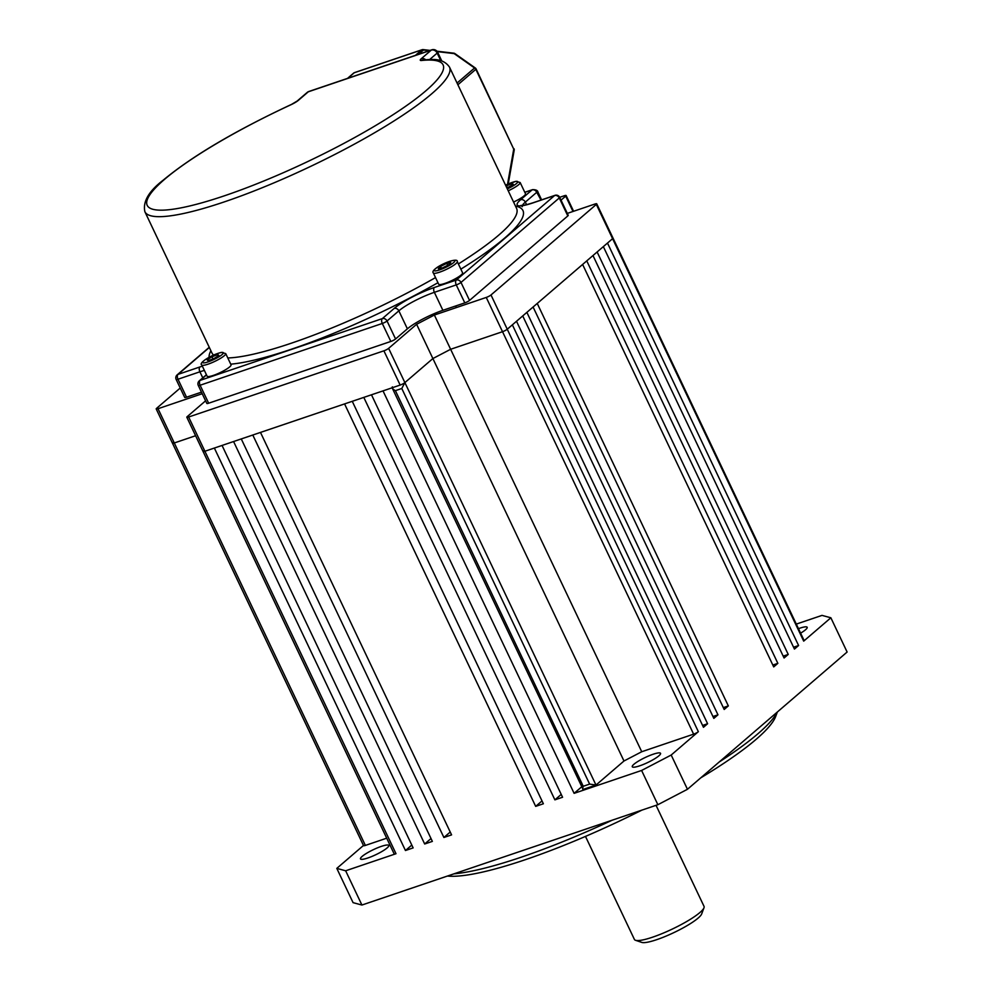 <?xml version="1.0" encoding="UTF-8"?>
<svg xmlns="http://www.w3.org/2000/svg" width="992" height="992" viewBox="0 0 992 992"><rect width="100%" height="100%" fill="white"/><g stroke="black" fill="none" stroke-linecap="round" stroke-linejoin="round"><path stroke-width="1.49" d="M208.655 403.211L390.836 341.446L382.292 323.466L200.111 385.231L208.655 403.211A3.856 0.694 154.6 0 1 206.832 403.434L198.288 385.454A3.856 0.694 -25.4 0 0 200.111 385.231A3.856 2.071 71.3 0 1 200.148 380.37L382.329 318.618L394.146 308.45A32.761 5.853 154.6 0 1 434.384 287.469L456.295 280.054L554.578 195.56L532.679 202.988A32.761 5.853 154.6 0 1 520.639 199.727L532.047 189.918L524.83 192.361M567.821 215.921L559.29 197.941A3.856 0.694 -25.4 0 0 559.686 197.334L568.23 215.314A3.856 0.694 154.6 0 1 567.821 215.921L469.538 300.415A3.856 0.694 154.6 0 1 464.802 302.882L456.258 284.902L434.36 292.33L442.891 310.31A28.904 5.171 -25.4 0 0 407.39 328.823L395.572 338.979A3.856 0.694 154.6 0 1 390.836 341.446M442.891 310.31L464.802 302.882M202.777 377.865L199.9 371.802L177.99 379.229L186.533 397.209L201.475 392.15M186.533 397.209A3.856 0.694 154.6 0 1 184.71 397.445L176.167 379.465A3.856 0.694 -25.4 0 0 177.99 379.229A3.856 2.071 71.3 0 1 178.027 374.381L199.925 366.953A32.761 5.853 154.6 0 1 202.356 366.16M209.758 376.402A13.243 2.368 154.6 0 1 207.117 376.179L201.773 364.944A13.243 2.368 154.6 0 0 204.426 365.168A13.243 2.368 154.6 0 0 218.24 359.637A13.243 2.368 154.6 0 0 225.717 353.586L231.049 364.82A13.243 2.368 154.6 0 1 223.572 370.872A13.243 2.368 154.6 0 1 209.758 376.402M213.987 358.558L208.097 360.753L207.092 359.86L211.978 356.76L217.868 354.566L218.872 355.458L213.987 358.558M213.007 358.918L211.978 356.76M218.426 355.744L217.868 354.566M458.205 277.078A13.243 2.368 154.6 0 1 445.941 283.055A13.243 2.368 154.6 0 1 438.662 284.196L433.33 272.961A13.243 2.368 154.6 0 0 440.597 271.82A13.243 2.368 154.6 0 0 452.873 265.844A13.243 2.368 154.6 0 0 457.262 261.59L462.594 272.837A13.243 2.368 154.6 0 1 458.205 277.078M450.752 262.607L448.508 264.914L442.283 267.976L438.303 268.733L440.56 266.426L446.772 263.364L450.752 262.607M441.378 268.15L440.56 266.426M447.702 265.31L446.772 263.364M508.226 190.799A13.243 2.368 154.6 0 0 520.155 182.516L525.487 193.75A13.243 2.368 154.6 0 1 513.571 202.033M505.957 186L512.318 183.495L513.31 184.388L506.924 188.046M507.445 187.86L506.428 185.69M512.876 184.673L512.318 183.495M430.057 50.406L423.125 49.6A2.406 0.756 96.6 0 1 423.485 50.022L418.45 54.337M453.443 53.37A2.406 0.756 96.6 0 1 453.79 53.171A2.406 0.756 96.6 0 1 454.15 53.593L437.274 51.621M454.906 53.593A2.406 1.079 125.2 0 0 454.15 53.593L474.573 67.989A2.406 1.079 -54.8 0 1 475.317 68.002L454.906 53.593A2.406 2.406 0 0 0 453.79 53.171L436.951 51.212M205.592 400.83L187.228 416.628A3.856 0.694 -25.4 0 0 186.818 417.235A3.856 0.694 -25.4 0 0 188.641 417.012L383.892 350.821A3.856 0.694 -25.4 0 0 388.628 348.353L416.615 324.285L434.372 315.034L486.254 297.439A3.856 0.694 -25.4 0 0 490.99 294.971L596.328 204.426A3.856 0.694 -25.4 0 0 596.738 203.819A3.856 0.694 -25.4 0 0 594.915 204.042L567.325 213.392M561.026 200.148L565.713 196.131A3.856 0.694 -25.4 0 0 566.122 195.523A3.856 0.694 -25.4 0 0 564.299 195.746L559.686 197.309M180.234 388.021L156.6 408.332A3.856 0.694 -25.4 0 0 156.203 408.94A3.856 0.694 -25.4 0 0 158.026 408.716L202.219 393.725M793.563 647.218L798.597 645.519L607.488 243.065L612.597 238.675A3.856 0.694 -25.4 0 0 613.006 238.068A3.856 0.694 154.6 0 1 612.597 238.675L507.259 329.22A3.856 0.694 154.6 0 1 502.522 331.7L450.628 349.283L434.372 315.034M401.785 388.492L395.399 390.662L583.246 786.272C582.478 788.876 582.552 789.88 583.457 789.31L595.994 785.056L589.632 784.102L401.785 388.492L404.885 382.602L595.994 785.056L623.98 761L432.884 358.546L404.885 382.602L432.884 358.546L450.628 349.283L432.884 358.546L416.615 324.285M388.628 348.353L404.885 382.602A3.856 0.694 154.6 0 1 400.16 385.07L204.898 451.261A3.856 0.694 154.6 0 1 203.075 451.484A3.856 0.694 -25.4 0 0 204.898 451.261L214.359 448.049L405.455 850.516L411.804 845.06M195.598 435.736L174.282 442.965A3.856 0.694 154.6 0 1 172.459 443.188A3.856 0.694 -25.4 0 0 174.282 442.965L195.598 435.736M796.303 624.092L822.008 615.387L830.862 617.78L847.118 652.029L687.456 789.285L657.87 804.71L361.919 905.039L353.065 902.646L336.809 868.384L363.469 845.469M405.455 850.516L413.143 847.9L222.047 445.445L233.579 441.539L424.675 843.994L432.363 841.39L241.267 438.935L252.799 435.029L443.895 837.484L451.583 834.88L260.487 432.425L344.571 403.918L535.68 806.372L543.368 803.768L352.259 401.314L363.791 397.395L554.888 799.85L562.576 797.246L371.479 394.791L383.011 390.885L574.108 793.34L581.61 786.892M783.196 656.134L788.231 654.435L597.122 251.98L603.347 246.624L794.443 649.078L798.597 645.519M172.868 442.581A3.856 0.694 -25.4 0 0 172.459 443.188L156.203 408.94M203.484 450.876A3.856 0.694 -25.4 0 0 203.075 451.484L186.818 417.235M623.98 761L641.737 751.738L450.628 349.283L502.522 331.7A3.856 0.694 -25.4 0 0 507.259 329.22L512.356 324.843L703.464 727.297L707.606 723.726L516.51 321.272L522.722 315.927L713.831 718.382L717.972 714.823L526.876 312.356L533.088 307.012L724.197 709.466L728.339 705.907L537.242 303.453L582.614 264.455L773.71 666.909L777.852 663.338L586.756 260.884L592.98 255.539L784.077 657.994L788.231 654.435M490.99 294.971L698.356 731.687L671.187 755.036L641.601 770.462L574.108 793.34M687.456 789.285L671.187 755.036M830.862 617.78L803.694 641.13L596.328 204.426M772.83 665.049L777.852 663.338M723.317 707.606L728.339 705.907M712.938 716.522L717.972 714.823M702.572 725.437L707.606 723.726M641.737 751.738L693.619 734.154L486.254 297.439M188.641 417.012L396.006 853.715L345.65 870.79L336.809 868.384M361.919 905.039L345.65 870.79M657.87 804.71L641.601 770.462M554.888 799.85L561.236 794.406M535.68 806.372L542.016 800.916M443.895 837.484L450.232 832.04M424.675 843.994L431.012 838.55M158.026 408.716L365.378 845.42L386.706 838.19M395.399 390.662C392.671 389.137 391.654 387.86 392.361 386.855M583.135 789.508L392.125 387.798M365.378 845.42A3.856 0.694 154.6 0 1 363.556 845.643L172.459 443.188M396.006 853.715A3.856 0.694 154.6 0 1 394.184 853.938L203.075 451.484M698.356 731.687A3.856 0.694 154.6 0 1 693.619 734.154M596.738 203.819L804.103 640.522A3.856 0.694 154.6 0 1 803.694 641.13M658.899 755.805A15.661 2.802 -25.4 0 0 660.548 753.325A15.661 2.802 -25.4 0 0 649.301 755.693A15.661 2.802 -25.4 0 0 633.913 764.274A15.661 2.802 -25.4 0 0 632.264 766.754A15.661 2.802 -25.4 0 0 643.523 764.386A15.661 2.802 -25.4 0 0 658.899 755.805M800.606 633.156A15.661 2.802 -25.4 0 0 805.529 629.759A15.661 2.802 -25.4 0 0 807.178 627.279A15.661 2.802 -25.4 0 0 798.473 628.668M387.116 847.937A15.661 2.802 -25.4 0 0 388.777 845.457A15.661 2.802 -25.4 0 0 377.518 847.825A15.661 2.802 -25.4 0 0 362.142 856.406A15.661 2.802 -25.4 0 0 360.48 858.886A15.661 2.802 -25.4 0 0 371.74 856.518A15.661 2.802 -25.4 0 0 387.116 847.937M453.902 873.853A192.684 34.447 -25.4 0 0 612.213 820.186M719.188 762.005A192.684 34.447 -25.4 0 0 777.207 712.132M777.368 711.996L775.694 716.447A187.872 33.592 154.6 0 1 700.786 777.827M641.849 810.142A187.872 33.592 154.6 0 1 447.429 876.048M703.985 907.779L701.679 913.954A33.716 6.026 154.6 0 1 673.841 932.629A33.716 6.026 154.6 0 1 641.762 942.4L635.525 940.292A38.539 6.894 -25.4 0 0 672.167 929.132A38.539 6.894 -25.4 0 0 703.985 907.779A38.539 6.894 -25.4 0 0 704.035 906.378L656.047 805.33M585.478 836.405L634.409 939.436A38.539 6.894 -25.4 0 0 635.525 940.292M515.493 206.088A173.426 31.012 154.6 0 1 504.668 238.068A173.426 31.012 154.6 0 1 460.846 269.154M437.956 282.708A173.426 31.012 154.6 0 1 230.739 364.163M209.101 357.294A173.426 31.012 154.6 0 1 210.887 350.734M458.378 263.946A168.603 30.144 -25.4 0 0 498.79 235.079A168.603 30.144 -25.4 0 0 516.572 208.37L449.488 67.084A168.603 30.144 154.6 0 1 431.706 93.794A168.603 30.144 154.6 0 1 266.067 186.161A168.603 30.144 154.6 0 1 144.882 211.718L211.966 353.003A168.603 30.144 -25.4 0 0 213.627 355.074M227.788 357.951A168.603 30.144 -25.4 0 0 435.525 277.586M144.882 211.718C142.662 201.686 148.825 191.134 163.358 180.048C192.101 156.228 234.596 131.105 290.879 104.693L290.867 104.78A163.792 29.289 -25.4 0 0 164.474 179.416A163.792 29.289 -25.4 0 0 224.651 195.722A163.792 29.289 -25.4 0 0 425.828 90.818A163.792 29.289 -25.4 0 0 421.55 60.487A4.811 4.228 -95.9 0 1 423.088 59.979L423.076 59.979C430.491 59.669 442.457 57.114 449.488 67.084M421.55 60.487A9.635 1.724 -25.4 0 1 421.29 58.702L431.297 50.108L308.301 91.797L298.307 100.39A4.811 3.968 49.3 0 0 297.191 101.023L290.954 104.743M209.337 347.46L178.027 374.381A3.856 3.174 -130.7 0 0 177.134 374.889L209.25 347.287M206.51 374.902L200.148 380.37A3.856 3.174 -130.7 0 0 199.256 380.878L206.423 374.728M407.39 328.823L398.846 310.843L387.029 320.999L395.572 338.979M541.012 200.062L536.746 192.299L525.338 202.108L526.566 204.674M532.679 202.988A3.856 2.071 71.3 0 1 533.064 202.765L554.974 195.337A3.856 2.071 71.3 0 0 554.578 195.56A3.856 3.174 -130.7 0 1 559.29 197.941L460.995 282.435L469.538 300.415M290.867 104.78A9.635 1.724 -25.4 0 0 298.307 100.39M440.733 60.586L437.174 53.084L429.66 59.532M520.639 199.727A3.856 3.174 -130.7 0 1 525.338 202.108A28.904 5.171 -25.4 0 0 522.412 205.406M434.384 287.469A3.856 2.071 -108.7 0 0 434.36 292.33A28.904 5.171 -25.4 0 0 398.846 310.843A3.856 3.174 -130.7 0 0 394.146 308.45M204.377 370.425A28.904 5.171 -25.4 0 0 199.9 371.802A3.856 2.071 71.3 0 1 199.925 366.953M307.198 92.43A4.811 3.968 49.3 0 1 308.301 91.797A4.811 2.592 71.3 0 1 308.785 91.512A4.811 4.811 0 0 0 307.198 92.43L297.191 101.023M421.29 58.702A4.811 3.968 49.3 0 1 425.667 59.743M431.297 50.108A4.811 3.968 49.3 0 1 437.174 53.084A4.811 0.856 154.6 0 0 437.683 52.316A4.811 4.811 0 0 0 431.78 49.823A4.811 2.592 71.3 0 0 431.297 50.108M536.746 192.299A3.856 3.174 -130.7 0 0 532.047 189.918A4.811 2.592 -108.7 0 1 532.53 189.646L524.78 192.262M537.565 192.808A3.856 0.694 -25.4 0 0 537.974 192.188L541.62 199.863M460.995 282.435A3.856 3.174 -130.7 0 0 456.295 280.054A3.856 2.071 -108.7 0 0 456.258 284.902A3.856 0.694 -25.4 0 0 460.995 282.435M382.292 323.466A3.856 0.694 -25.4 0 0 387.029 320.999A3.856 3.174 49.3 0 0 382.329 318.618A3.856 2.071 71.3 0 0 382.292 323.466M221.03 352.557A11.445 2.046 -25.4 0 0 206.435 358.893A11.445 2.046 -25.4 0 0 204.935 362.75A11.445 2.046 -25.4 0 0 219.53 356.426A11.445 2.046 -25.4 0 0 221.03 352.557M437.98 266.91A11.445 2.046 -25.4 0 0 436.48 270.766A11.445 2.046 -25.4 0 0 451.075 264.43A11.445 2.046 -25.4 0 0 452.575 260.574A11.445 2.046 -25.4 0 0 437.98 266.91M507.334 188.889A11.445 2.046 -25.4 0 0 516.77 183.309A11.445 2.046 -25.4 0 0 515.468 181.499A11.445 2.046 -25.4 0 0 505.585 185.219M415.4 55.378L421.823 49.848L354.231 72.763L347.808 78.294M507.544 184.252L513.732 149.11L475.85 69.316L457.882 84.754M457.064 83.043L474.573 67.989A2.406 1.984 49.3 0 1 475.85 69.316L476.098 68.932A2.406 2.406 0 0 0 475.317 68.002M429.226 50.691L423.485 50.022A2.406 1.984 49.3 0 0 421.823 49.848A2.406 1.302 -108.7 0 1 422.071 49.712L354.479 72.627A2.406 1.302 71.3 0 0 354.231 72.763A2.406 1.984 49.3 0 0 353.685 73.073L347.498 78.393M354.752 72.59A2.406 1.302 71.3 0 0 354.479 72.627A2.406 2.406 0 0 0 353.685 73.073M508.239 183.942L514.191 150.176A2.406 1.451 10 0 0 513.732 149.11L476.098 68.932M400.16 385.07L383.892 350.821M572.992 211.47L565.713 196.131M583.246 786.272L589.632 784.102M308.785 91.512L431.78 49.823M441.75 60.884L437.683 52.316M537.974 192.188C537.738 190.452 535.928 189.596 532.53 189.646M533.064 202.765C520.279 206.758 521.308 205.084 520.961 205.406L522.288 206.683M177.134 374.889A3.856 3.856 0 0 0 176.167 379.465M559.686 197.334A3.856 3.856 0 0 0 554.974 195.337M199.256 380.878A3.856 3.856 0 0 0 198.288 385.454M225.717 353.586L221.452 352.396C210.403 355 198.239 363.469 201.773 364.944M457.262 261.59C458.168 258.242 446.636 261.367 437.782 266.984C433.603 269.812 432.115 271.796 433.33 272.961M456.419 307.557L455.675 305.97M520.155 182.516L515.902 181.325L505.573 185.194M514.191 150.176A2.406 2.406 0 0 0 513.992 148.726M423.125 49.6A2.406 2.406 0 0 0 422.071 49.712M573.599 211.271L566.122 195.523"/></g></svg>
